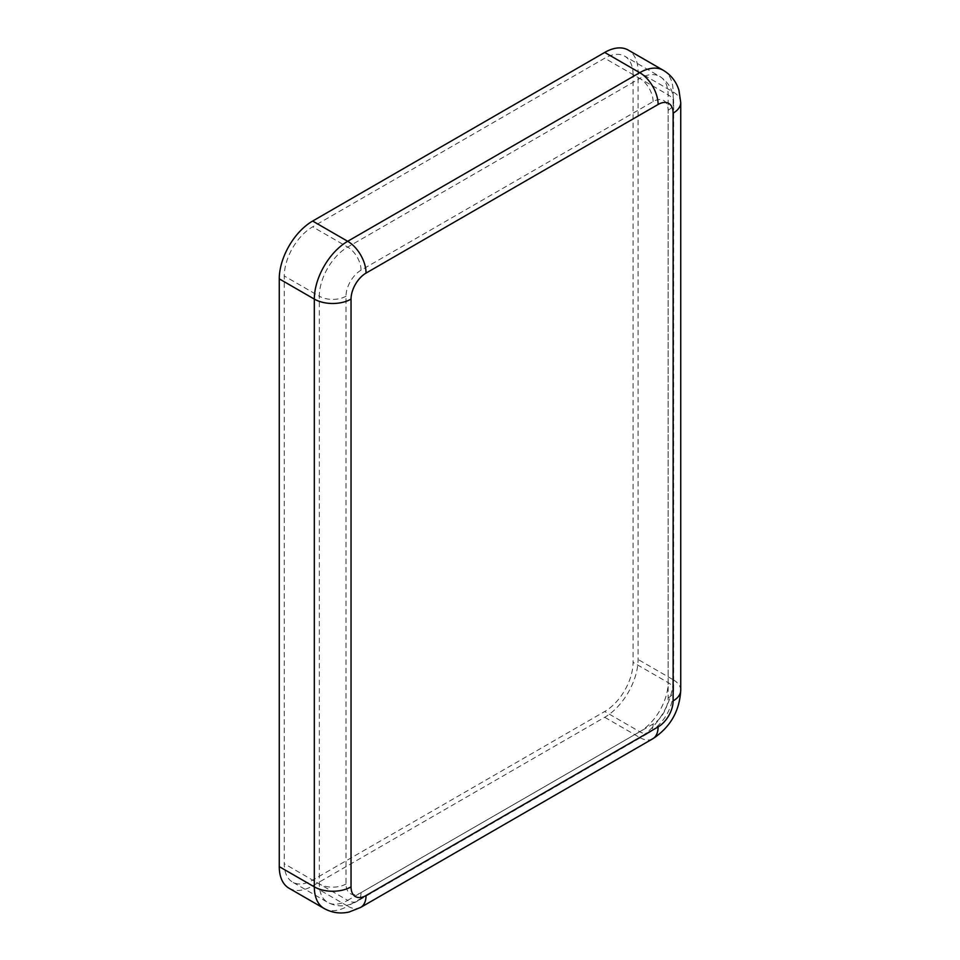 <?xml version="1.0" encoding="UTF-8"?>
<svg xmlns="http://www.w3.org/2000/svg" width="960" height="960" viewBox="0 0 960 960"><rect width="100%" height="100%" fill="white"/><g stroke="black" fill="none" stroke-linecap="round" stroke-linejoin="round"><path stroke-width="0.72" stroke-dasharray="4.8 3.6" d="M289.044 888.24A47.208 27.252 120 0 0 312.648 885.9L604.704 717.288A47.208 27.252 120 0 0 638.076 659.472L638.076 71.712A47.208 27.252 120 0 0 628.308 50.1M633.072 74.604A40.128 23.16 120 0 0 624.768 56.232A40.128 23.16 120 0 0 604.704 58.224L312.648 226.836A40.128 23.16 120 0 0 284.28 275.976L284.28 863.736A40.128 23.16 120 0 0 292.584 882.108A40.128 23.16 120 0 0 312.648 880.116L604.704 711.504A40.128 23.16 120 0 0 633.072 662.364L633.072 74.604L668.124 94.836A40.128 23.16 120 0 0 659.808 76.464A40.128 23.16 120 0 0 639.744 78.456L604.704 58.224M361.044 270.192A21.24 12.264 120 0 0 346.02 296.208L346.02 883.968A21.24 12.264 120 0 0 361.044 892.644L653.1 724.032A21.24 12.264 120 0 0 668.124 698.016L668.124 110.256A21.24 12.264 120 0 0 653.1 101.58L361.044 270.192A18.876 10.896 -120 0 0 347.688 247.068L312.648 226.836M653.1 101.58A18.876 10.896 -120 0 0 639.744 78.456L347.688 247.068A40.128 23.16 120 0 0 319.32 296.208L284.28 275.976M346.02 296.208A18.876 10.896 180 0 1 319.32 296.208L319.32 883.968A40.128 23.16 120 0 0 327.636 902.34A40.128 23.16 120 0 0 347.688 900.348L312.648 880.116M668.124 110.256A18.876 10.896 0 0 0 673.656 102.54A18.876 10.896 0 0 0 668.124 94.836L668.124 682.596L633.072 662.364M668.124 698.016A18.876 10.896 0 0 0 673.656 690.3A18.876 10.896 0 0 0 668.124 682.596A40.128 23.16 120 0 1 639.744 731.736L604.704 711.504M653.1 724.032A18.876 10.896 60 0 1 649.188 732.672A18.876 10.896 60 0 1 639.744 731.736L347.688 900.348A18.876 10.896 60 0 0 357.132 901.284L649.188 732.672C664.416 722.628 672.564 708.504 673.656 690.3L673.656 102.54C673.56 91.008 668.952 82.32 659.808 76.464L624.768 56.232M361.044 892.644A18.876 10.896 60 0 1 357.132 901.284C347.1 906.984 337.272 907.332 327.636 902.34L292.584 882.108M346.02 883.968A18.876 10.896 180 0 1 319.32 883.968L284.28 863.736M680.736 102.54A25.956 14.988 0 0 0 673.128 91.944A47.208 27.252 120 0 0 663.348 70.332M680.736 690.3A25.956 14.988 0 0 0 673.128 679.704L673.128 91.944L638.076 71.712M652.728 738.804A25.956 14.988 60 0 1 639.744 737.52A47.208 27.252 120 0 0 673.128 679.704L638.076 659.472M360.672 907.416A25.956 14.988 60 0 1 347.688 906.132L639.744 737.52L604.704 717.288M324.096 908.472A47.208 27.252 120 0 0 347.688 906.132L312.648 885.9"/><path stroke-width="1.44" d="M658.104 104.472A25.956 14.988 -120 0 0 639.744 72.672A47.208 27.252 120 0 1 663.348 70.332L628.308 50.1A47.208 27.252 120 0 0 604.704 52.44L312.648 221.052A47.208 27.252 120 0 0 279.264 278.868L279.264 866.628A47.208 27.252 120 0 0 289.044 888.24L324.096 908.472C331.956 912.828 340.32 914.004 349.188 912L360.672 907.416L652.728 738.804A25.956 14.988 60 0 0 658.104 726.912A21.24 12.264 120 0 0 673.128 700.908L673.128 113.148A21.24 12.264 120 0 0 658.104 104.472L366.048 273.084A21.24 12.264 120 0 0 351.036 299.1L351.036 886.86A21.24 12.264 120 0 0 366.048 895.536L658.104 726.912M366.048 273.084A25.956 14.988 -120 0 0 347.688 241.296A47.208 27.252 120 0 0 314.316 299.1L279.264 278.868M604.704 52.44L639.744 72.672L347.688 241.296L312.648 221.052M351.036 299.1A25.956 14.988 180 0 1 314.316 299.1L314.316 886.86A47.208 27.252 120 0 0 324.096 908.472M673.128 113.148A25.956 14.988 0 0 0 680.736 102.54L678.96 90.3C676.26 81.624 671.052 74.976 663.348 70.332M673.128 700.908A25.956 14.988 0 0 0 680.736 690.3L680.736 102.54M366.048 895.536A25.956 14.988 60 0 1 360.672 907.416M351.036 886.86A25.956 14.988 180 0 1 314.316 886.86L279.264 866.628M680.736 690.3C679.572 711.192 670.236 727.356 652.728 738.804"/></g></svg>
